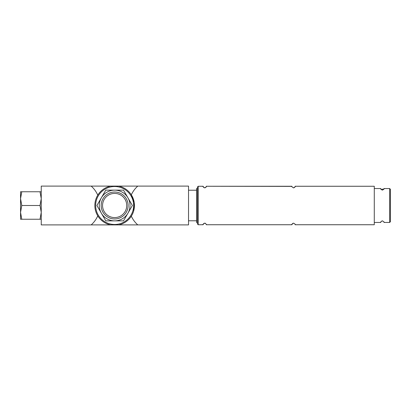 <?xml version="1.0" encoding="UTF-8"?>
<svg xmlns="http://www.w3.org/2000/svg" width="411" height="411" viewBox="0 0 411 411"><rect width="100%" height="100%" fill="white"/><g stroke="black" fill="none" stroke-linecap="round" stroke-linejoin="round"><path stroke-width="0.62" d="M41.244 219.243L40.016 219.243L41.244 212.369L40.016 205.5L41.244 198.631L40.016 191.757L41.244 191.757M197.419 187.072L198.225 186.26L198.225 224.74L197.419 223.928L197.419 187.072L198.225 186.26L203.075 186.26C202.561 186.373 203.101 186.913 204.688 187.878C206.286 186.913 206.825 186.373 206.307 186.26L291.913 186.26C291.399 186.373 291.938 186.913 293.521 187.878C295.124 186.913 295.663 186.373 295.144 186.26L374.282 186.26L374.282 224.74L295.144 224.74C295.663 224.632 295.124 224.093 293.531 223.122C291.938 224.087 291.399 224.627 291.913 224.74L292.658 223.379L291.913 224.74C291.399 224.627 291.938 224.087 293.531 223.122C295.124 224.093 295.663 224.632 295.144 224.74L295.144 224.725M198.225 186.26L203.075 186.26L203.835 187.632M206.301 186.419C206.563 186.728 206.106 187.205 204.93 187.858C206.106 187.205 206.563 186.728 206.301 186.419M295.139 186.419C295.401 186.728 294.939 187.205 293.767 187.858C294.939 187.205 295.401 186.728 295.139 186.419M291.913 186.296L291.913 186.26C291.399 186.373 291.938 186.913 293.521 187.878C295.124 186.913 295.663 186.373 295.144 186.26M291.913 224.74L206.307 224.74C206.825 224.632 206.286 224.093 204.693 223.122C203.101 224.087 202.561 224.627 203.075 224.74L203.82 223.379L203.075 224.74C202.561 224.627 203.101 224.087 204.693 223.122L205.382 223.276M206.24 224.267L206.296 224.534M294.964 223.995L295.077 224.267L294.964 223.995M206.307 186.26L291.918 186.378M383.972 188.726A1.618 1.618 0 0 1 383.879 189.101L380.966 189.332A1.618 1.618 0 0 1 380.879 189.158M380.853 189.096A1.618 1.618 0 0 1 380.761 188.726M380.756 188.675A1.618 1.618 0 0 1 380.75 188.546C380.303 188.777 380.838 189.312 382.358 190.139C383.895 189.312 384.434 188.783 383.982 188.546L389.643 188.546L390.45 189.332L390.45 221.668L389.643 222.454L383.982 222.454C384.429 222.223 383.895 221.688 382.374 220.861C380.838 221.688 380.298 222.217 380.75 222.454A1.618 1.618 0 0 1 380.756 222.341M374.282 188.546L380.75 188.546M382.03 220.892L380.853 221.899A1.618 1.618 0 0 0 380.761 222.274M374.282 222.454L380.75 222.454M133.647 211.069L134.243 202.68L131.33 194.835C132.871 191.449 135.024 188.536 137.788 186.101L188.526 186.101L188.526 224.899L137.921 224.899M97.761 215.862C96.225 219.356 94.027 222.372 91.17 224.899L137.788 224.899C135.039 222.474 132.887 219.566 131.33 216.165A25.867 25.867 0 0 0 134.114 220.902M94.962 220.738A25.867 25.867 0 0 1 91.17 224.899L41.244 224.899L41.244 186.101L91.17 186.101C94.006 188.598 96.2 191.608 97.761 195.138A25.867 25.867 0 0 0 94.941 190.231M137.788 186.101L91.17 186.101M110.662 224.899A19.805 19.805 0 0 1 110.662 186.101A19.805 19.805 0 0 0 110.662 224.899M118.625 186.101A19.805 19.805 0 0 1 118.625 224.899A19.805 19.805 0 0 0 118.625 186.101M188.526 190.221L196.607 190.221M197.419 188.526L196.607 188.526L196.607 222.474L197.419 222.474L197.419 223.928L198.225 224.74L203.075 224.74M383.879 221.904A1.618 1.618 0 0 1 383.972 222.274M101.342 197.819L96.909 205.5L105.776 220.861L123.511 220.861L132.378 205.5L123.511 190.139L105.776 190.139L101.342 197.819A15.361 15.361 0 0 1 127.944 197.819A15.361 15.361 0 0 1 114.643 220.861A15.361 15.361 0 0 1 101.342 197.819M114.643 193.417A12.083 12.083 0 0 1 125.108 211.542A12.083 12.083 0 0 1 104.178 211.542A12.083 12.083 0 0 1 114.643 193.417M114.643 192.029A13.471 13.471 0 0 1 126.305 212.235A13.471 13.471 0 0 1 102.976 212.235A13.471 13.471 0 0 1 114.643 192.029M21.778 219.243L20.55 219.243L20.55 212.369L21.778 219.243L40.016 219.243M20.55 194.865L20.55 198.631L20.55 191.757L21.778 191.757L20.55 198.631L21.778 205.5L20.55 212.369L20.55 216.135M21.778 205.5L40.016 205.5M21.778 191.757L40.016 191.757M20.55 198.631L20.55 212.369M389.643 188.546L389.643 222.454M114.643 186.502A18.998 18.998 0 0 1 131.094 214.999A18.998 18.998 0 0 1 98.193 214.999A18.998 18.998 0 0 1 114.643 186.502M188.526 220.779L196.607 220.779"/></g></svg>
